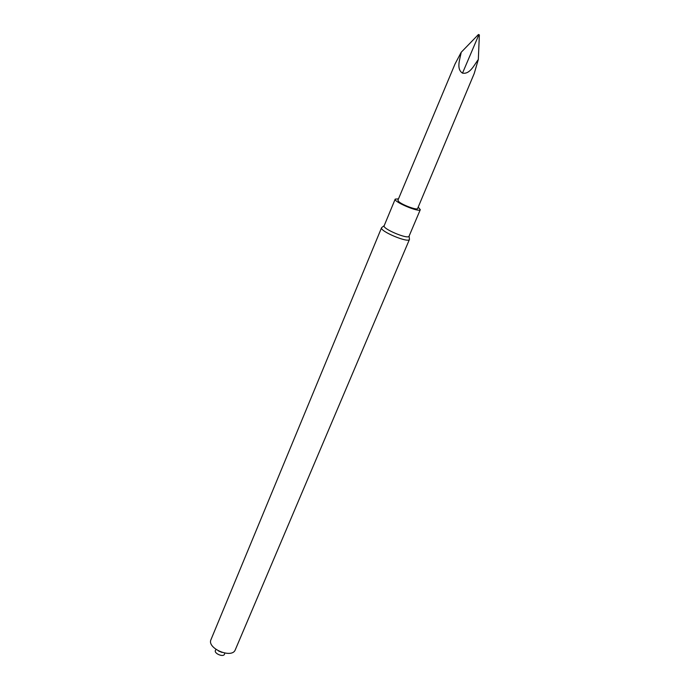 <?xml version="1.0" encoding="UTF-8"?>
<svg xmlns="http://www.w3.org/2000/svg" width="690" height="690" viewBox="0 0 690 690"><rect width="100%" height="100%" fill="white"/><g stroke="black" fill="none" stroke-linecap="round" stroke-linejoin="round"><path stroke-width="1.03" d="M398.811 201.67L397.906 200.255L455.029 63.989L461.213 52.259C460.109 58.771 455.909 68.897 462.507 73.14C470.088 74.529 474.306 64.705 478.325 59.495L474.22 73.511L417.605 208.535C417.355 210.493 402.52 205.085 398.811 201.67M418.192 207.129L420.296 209.674C419.684 212.856 393.274 201.747 395.197 199.125L398.484 198.858M420.296 209.674L409.058 236.196C408.29 239.723 382.096 228.718 384.166 225.734L395.197 199.125M409.101 236.084L409.472 239.396C408.601 243.398 379.25 231.055 381.596 227.674L384.201 225.647M409.472 239.396L235.281 649.808C232.056 659.097 206.543 648.367 210.993 639.596L381.596 227.674M224.569 653.076C225.38 658.726 211.563 652.938 216.168 649.557M461.213 52.259L478.446 34.5L479.36 34.888L478.895 34.69L462.507 73.14M478.325 59.495L479.36 34.888M478.895 34.69L478.446 34.5M222.059 652.438L218.376 650.903"/></g></svg>
